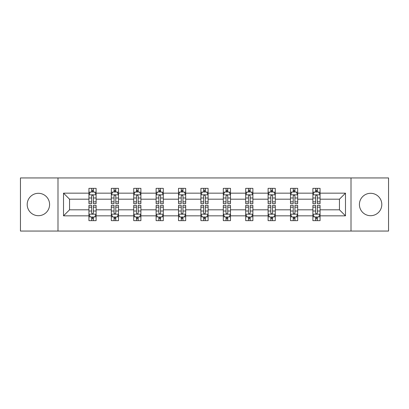 <?xml version="1.0" encoding="UTF-8"?>
<svg xmlns="http://www.w3.org/2000/svg" width="409" height="409" viewBox="0 0 409 409"><rect width="100%" height="100%" fill="white"/><g stroke="black" fill="none" stroke-linecap="round" stroke-linejoin="round"><path stroke-width="0.61" d="M370.605 193.304A11.196 11.196 0 0 0 359.409 204.5A11.196 11.196 0 0 0 370.605 215.696A11.196 11.196 0 0 0 381.801 204.5A11.196 11.196 0 0 0 370.605 193.304M38.395 193.304A11.196 11.196 0 0 0 27.198 204.5A11.196 11.196 0 0 0 38.395 215.696A11.196 11.196 0 0 0 49.591 204.5A11.196 11.196 0 0 0 38.395 193.304M351.009 231.059L388.55 231.059L388.55 177.941L351.009 177.941L351.009 231.059L57.991 231.059L57.991 177.941L20.45 177.941L20.45 231.059L57.991 231.059M320.068 215.84L320.068 209.812L339.45 209.812L345.482 215.84L320.068 215.84L320.068 220.65L317.343 220.65L317.343 216.99M351.009 177.941L57.991 177.941M312.89 215.84L297.675 215.84L297.675 209.812L312.89 209.812L312.89 220.65L320.068 220.65L320.068 216.816L318.718 216.816M297.675 215.84L297.675 220.65L294.945 220.65L294.945 216.99M290.497 215.84L275.277 215.84L275.277 209.812L290.497 209.812L290.497 220.65L297.675 220.65L297.675 216.816L296.326 216.816M275.277 215.84L275.277 220.65L272.547 220.65L272.547 216.99M268.099 215.84L252.88 215.84L252.88 209.812L268.099 209.812L268.099 220.65L275.277 220.65L275.277 216.816L273.928 216.816M252.88 215.84L252.88 220.65L250.155 220.65L250.155 216.99M245.702 215.84L230.487 215.84L230.487 209.812L245.702 209.812L245.702 220.65L252.88 220.65L252.88 216.816L251.53 216.816M230.487 215.84L230.487 220.65L227.757 220.65L227.757 216.99M223.309 215.84L208.089 215.84L208.089 209.812L223.309 209.812L223.309 220.65L230.487 220.65L230.487 216.816L229.137 216.816M208.089 215.84L208.089 220.65L205.359 220.65L205.359 216.99M200.911 215.84L185.691 215.84L185.691 209.812L200.911 209.812L200.911 220.65L208.089 220.65L208.089 216.816L206.739 216.816M185.691 215.84L185.691 220.65L182.966 220.65L182.966 216.99M178.513 215.84L163.298 215.84L163.298 209.812L178.513 209.812L178.513 220.65L185.691 220.65L185.691 216.816L184.341 216.816M163.298 215.84L163.298 220.65L160.568 220.65L160.568 216.99M156.12 215.84L140.9 215.84L140.9 209.812L156.12 209.812L156.12 220.65L163.298 220.65L163.298 216.816L161.949 216.816M140.9 215.84L140.9 220.65L138.176 220.65L138.176 216.99M133.723 215.84L118.503 215.84L118.503 209.812L133.723 209.812L133.723 220.65L140.9 220.65L140.9 216.816L139.551 216.816M118.503 215.84L118.503 220.65L115.778 220.65L115.778 216.99M111.325 215.84L96.11 215.84L96.11 209.812L111.325 209.812L111.325 220.65L118.503 220.65L118.503 216.816L117.153 216.816M96.11 215.84L96.11 220.65L93.38 220.65L93.38 216.99M88.932 215.84L63.518 215.84L63.518 193.16L88.932 193.16L88.932 199.188L69.55 199.188L69.55 209.812L88.932 209.812L88.932 220.65L96.11 220.65L96.11 216.816L94.76 216.816M90.282 192.184L88.932 192.184L88.932 188.35L88.932 193.16M91.657 192.01L91.657 188.35L88.932 188.35L96.11 188.35L96.11 193.16L111.325 193.16L111.325 188.35L118.503 188.35L118.503 193.16L133.723 193.16L133.723 188.35L140.9 188.35L140.9 193.16L156.12 193.16L156.12 188.35L163.298 188.35L163.298 193.16L178.513 193.16L178.513 188.35L185.691 188.35L185.691 193.16L200.911 193.16L200.911 188.35L208.089 188.35L208.089 193.16L223.309 193.16L223.309 188.35L230.487 188.35L230.487 193.16L245.702 193.16L245.702 188.35L252.88 188.35L252.88 193.16L268.099 193.16L268.099 188.35L275.277 188.35L275.277 193.16L290.497 193.16L290.497 188.35L297.675 188.35L297.675 193.16L312.89 193.16L312.89 188.35L320.068 188.35L320.068 193.16L345.482 193.16L345.482 215.84M312.89 193.16L312.89 199.188L297.675 199.188L297.675 193.16M290.497 193.16L290.497 199.188L275.277 199.188L275.277 193.16M268.099 193.16L268.099 199.188L252.88 199.188L252.88 193.16M245.702 193.16L245.702 199.188L230.487 199.188L230.487 193.16M223.309 193.16L223.309 199.188L208.089 199.188L208.089 193.16M200.911 193.16L200.911 199.188L185.691 199.188L185.691 193.16M178.513 193.16L178.513 199.188L163.298 199.188L163.298 193.16M156.12 193.16L156.12 199.188L140.9 199.188L140.9 193.16M133.723 193.16L133.723 199.188L118.503 199.188L118.503 193.16M111.325 193.16L111.325 199.188L96.11 199.188L96.11 193.16M63.518 193.16L69.55 199.188M339.45 209.812L339.45 199.188L320.068 199.188L320.068 193.16M315.62 191.939L317.343 191.939M293.222 191.939L294.945 191.939M270.824 191.939L272.547 191.939M248.432 191.939L250.155 191.939M226.034 191.939L227.757 191.939M203.641 191.939L205.359 191.939M181.243 191.939L182.966 191.939M158.845 191.939L160.568 191.939M136.453 191.939L138.176 191.939M114.055 191.939L115.778 191.939M91.657 191.939L93.38 191.939M91.657 217.061L93.38 217.061M114.055 217.061L115.778 217.061M136.453 217.061L138.176 217.061M158.845 217.061L160.568 217.061M181.243 217.061L182.966 217.061M203.641 217.061L205.359 217.061M226.034 217.061L227.757 217.061M248.432 217.061L250.155 217.061M270.824 217.061L272.547 217.061M293.222 217.061L294.945 217.061M315.62 217.061L317.343 217.061M69.55 209.812L63.518 215.84M345.482 193.16L339.45 199.188M93.38 190.216L91.657 190.216M88.932 201.836L88.932 203.641L91.657 203.641L91.657 201.836L88.932 201.836L88.932 199.188M96.11 199.188L96.11 203.641L93.38 203.641L93.38 195.957C92.807 194.853 92.235 194.853 91.657 195.957L91.657 201.836M94.76 192.184L96.11 192.184L96.11 188.35L93.38 188.35L93.38 192.01M96.11 194.883L94.673 192.01L90.369 192.01L88.932 194.883M91.657 218.784L93.38 218.784M96.11 207.164L96.11 205.359L93.38 205.359L93.38 207.164L96.11 207.164L96.11 209.812M88.932 209.812L88.932 205.359L91.657 205.359L91.657 213.043C92.23 214.147 92.807 214.147 93.38 213.043L93.38 207.164M90.282 216.816L88.932 216.816L88.932 220.65L91.657 220.65L91.657 216.99M88.932 214.117L90.369 216.99L94.673 216.99L96.11 214.117M115.778 190.216L114.055 190.216M112.674 192.184L111.325 192.184L111.325 188.35L114.055 188.35L114.055 192.01M111.325 201.836L111.325 203.641L114.055 203.641L114.055 201.836L111.325 201.836L111.325 199.188M118.503 199.188L118.503 203.641L115.778 203.641L115.778 195.957C115.205 194.853 114.627 194.853 114.055 195.957L114.055 201.836M117.153 192.184L118.503 192.184L118.503 188.35L115.778 188.35L115.778 192.01M118.503 194.883L117.071 192.01L112.761 192.01L111.325 194.883M138.176 190.216L136.453 190.216M135.072 192.184L133.723 192.184L133.723 188.35L136.453 188.35L136.453 192.01M133.723 201.836L133.723 203.641L136.453 203.641L136.453 201.836L133.723 201.836L133.723 199.188M140.9 199.188L140.9 203.641L138.176 203.641L138.176 195.957C137.598 194.853 137.025 194.853 136.453 195.957L136.453 201.836M139.551 192.184L140.9 192.184L140.9 188.35L138.176 188.35L138.176 192.01M140.9 194.883L139.464 192.01L135.159 192.01L133.723 194.883M114.055 218.784L115.778 218.784M118.503 207.164L118.503 205.359L115.778 205.359L115.778 207.164L118.503 207.164L118.503 209.812M111.325 209.812L111.325 205.359L114.055 205.359L114.055 213.043C114.627 214.147 115.2 214.147 115.778 213.043L115.778 207.164M112.674 216.816L111.325 216.816L111.325 220.65L114.055 220.65L114.055 216.99M111.325 214.117L112.761 216.99L117.071 216.99L118.503 214.117M136.453 218.784L138.176 218.784M140.9 207.164L140.9 205.359L138.176 205.359L138.176 207.164L140.9 207.164L140.9 209.812M133.723 209.812L133.723 205.359L136.453 205.359L136.453 213.043C137.025 214.147 137.598 214.147 138.176 213.043L138.176 207.164M135.072 216.816L133.723 216.816L133.723 220.65L136.453 220.65L136.453 216.99M133.723 214.117L135.159 216.99L139.464 216.99L140.9 214.117M160.568 190.216L158.845 190.216M157.47 192.184L156.12 192.184L156.12 188.35L158.845 188.35L158.845 192.01M156.12 201.836L156.12 203.641L158.845 203.641L158.845 201.836L156.12 201.836L156.12 199.188M163.298 199.188L163.298 203.641L160.568 203.641L160.568 195.957C159.996 194.853 159.423 194.853 158.845 195.957L158.845 201.836M161.949 192.184L163.298 192.184L163.298 188.35L160.568 188.35L160.568 192.01M163.298 194.883L161.862 192.01L157.552 192.01L156.12 194.883M158.845 218.784L160.568 218.784M163.298 207.164L163.298 205.359L160.568 205.359L160.568 207.164L163.298 207.164L163.298 209.812M156.12 209.812L156.12 205.359L158.845 205.359L158.845 213.043C159.418 214.147 159.996 214.147 160.568 213.043L160.568 207.164M157.47 216.816L156.12 216.816L156.12 220.65L158.845 220.65L158.845 216.99M156.12 214.117L157.552 216.99L161.862 216.99L163.298 214.117M182.966 190.216L181.243 190.216M179.863 192.184L178.513 192.184L178.513 188.35L181.243 188.35L181.243 192.01M178.513 201.836L178.513 203.641L181.243 203.641L181.243 201.836L178.513 201.836L178.513 199.188M185.691 199.188L185.691 203.641L182.966 203.641L182.966 195.957C182.394 194.853 181.816 194.853 181.243 195.957L181.243 201.836M184.341 192.184L185.691 192.184L185.691 188.35L182.966 188.35L182.966 192.01M185.691 194.883L184.26 192.01L179.95 192.01L178.513 194.883M181.243 218.784L182.966 218.784M185.691 207.164L185.691 205.359L182.966 205.359L182.966 207.164L185.691 207.164L185.691 209.812M178.513 209.812L178.513 205.359L181.243 205.359L181.243 213.043C181.816 214.147 182.388 214.147 182.966 213.043L182.966 207.164M179.863 216.816L178.513 216.816L178.513 220.65L181.243 220.65L181.243 216.99M178.513 214.117L179.95 216.99L184.26 216.99L185.691 214.117M205.359 190.216L203.641 190.216M202.261 192.184L200.911 192.184L200.911 188.35L203.641 188.35L203.641 192.01M200.911 201.836L200.911 203.641L203.641 203.641L203.641 201.836L200.911 201.836L200.911 199.188M208.089 199.188L208.089 203.641L205.359 203.641L205.359 195.957C204.786 194.853 204.214 194.853 203.641 195.957L203.641 201.836M206.739 192.184L208.089 192.184L208.089 188.35L205.359 188.35L205.359 192.01M208.089 194.883L206.652 192.01L202.348 192.01L200.911 194.883M203.641 218.784L205.359 218.784M208.089 207.164L208.089 205.359L205.359 205.359L205.359 207.164L208.089 207.164L208.089 209.812M200.911 209.812L200.911 205.359L203.641 205.359L203.641 213.043C204.214 214.147 204.786 214.147 205.359 213.043L205.359 207.164M202.261 216.816L200.911 216.816L200.911 220.65L203.641 220.65L203.641 216.99M200.911 214.117L202.348 216.99L206.652 216.99L208.089 214.117M227.757 190.216L226.034 190.216M224.659 192.184L223.309 192.184L223.309 188.35L226.034 188.35L226.034 192.01M223.309 201.836L223.309 203.641L226.034 203.641L226.034 201.836L223.309 201.836L223.309 199.188M230.487 199.188L230.487 203.641L227.757 203.641L227.757 195.957C227.184 194.853 226.612 194.853 226.034 195.957L226.034 201.836M229.137 192.184L230.487 192.184L230.487 188.35L227.757 188.35L227.757 192.01M230.487 194.883L229.05 192.01L224.74 192.01L223.309 194.883M226.034 218.784L227.757 218.784M230.487 207.164L230.487 205.359L227.757 205.359L227.757 207.164L230.487 207.164L230.487 209.812M223.309 209.812L223.309 205.359L226.034 205.359L226.034 213.043C226.606 214.147 227.184 214.147 227.757 213.043L227.757 207.164M224.659 216.816L223.309 216.816L223.309 220.65L226.034 220.65L226.034 216.99M223.309 214.117L224.74 216.99L229.05 216.99L230.487 214.117M250.155 190.216L248.432 190.216M247.051 192.184L245.702 192.184L245.702 188.35L248.432 188.35L248.432 192.01M245.702 201.836L245.702 203.641L248.432 203.641L248.432 201.836L245.702 201.836L245.702 199.188M252.88 199.188L252.88 203.641L250.155 203.641L250.155 195.957C249.582 194.853 249.004 194.853 248.432 195.957L248.432 201.836M251.53 192.184L252.88 192.184L252.88 188.35L250.155 188.35L250.155 192.01M252.88 194.883L251.448 192.01L247.138 192.01L245.702 194.883M248.432 218.784L250.155 218.784M252.88 207.164L252.88 205.359L250.155 205.359L250.155 207.164L252.88 207.164L252.88 209.812M245.702 209.812L245.702 205.359L248.432 205.359L248.432 213.043C249.004 214.147 249.577 214.147 250.155 213.043L250.155 207.164M247.051 216.816L245.702 216.816L245.702 220.65L248.432 220.65L248.432 216.99M245.702 214.117L247.138 216.99L251.448 216.99L252.88 214.117M272.547 190.216L270.824 190.216M269.449 192.184L268.099 192.184L268.099 188.35L270.824 188.35L270.824 192.01M268.099 201.836L268.099 203.641L270.824 203.641L270.824 201.836L268.099 201.836L268.099 199.188M275.277 199.188L275.277 203.641L272.547 203.641L272.547 195.957C271.975 194.853 271.402 194.853 270.824 195.957L270.824 201.836M273.928 192.184L275.277 192.184L275.277 188.35L272.547 188.35L272.547 192.01M275.277 194.883L273.841 192.01L269.536 192.01L268.099 194.883M270.824 218.784L272.547 218.784M275.277 207.164L275.277 205.359L272.547 205.359L272.547 207.164L275.277 207.164L275.277 209.812M268.099 209.812L268.099 205.359L270.824 205.359L270.824 213.043C271.402 214.147 271.975 214.147 272.547 213.043L272.547 207.164M269.449 216.816L268.099 216.816L268.099 220.65L270.824 220.65L270.824 216.99M268.099 214.117L269.536 216.99L273.841 216.99L275.277 214.117M294.945 190.216L293.222 190.216M291.847 192.184L290.497 192.184L290.497 188.35L293.222 188.35L293.222 192.01M290.497 201.836L290.497 203.641L293.222 203.641L293.222 201.836L290.497 201.836L290.497 199.188M297.675 199.188L297.675 203.641L294.945 203.641L294.945 195.957C294.373 194.853 293.8 194.853 293.222 195.957L293.222 201.836M296.326 192.184L297.675 192.184L297.675 188.35L294.945 188.35L294.945 192.01M297.675 194.883L296.239 192.01L291.929 192.01L290.497 194.883M293.222 218.784L294.945 218.784M297.675 207.164L297.675 205.359L294.945 205.359L294.945 207.164L297.675 207.164L297.675 209.812M290.497 209.812L290.497 205.359L293.222 205.359L293.222 213.043C293.795 214.147 294.373 214.147 294.945 213.043L294.945 207.164M291.847 216.816L290.497 216.816L290.497 220.65L293.222 220.65L293.222 216.99M290.497 214.117L291.929 216.99L296.239 216.99L297.675 214.117M317.343 190.216L315.62 190.216M314.24 192.184L312.89 192.184L312.89 188.35L315.62 188.35L315.62 192.01M312.89 201.836L312.89 203.641L315.62 203.641L315.62 201.836L312.89 201.836L312.89 199.188M320.068 199.188L320.068 203.641L317.343 203.641L317.343 195.957C316.771 194.853 316.193 194.853 315.62 195.957L315.62 201.836M318.718 192.184L320.068 192.184L320.068 188.35L317.343 188.35L317.343 192.01M320.068 194.883L318.631 192.01L314.327 192.01L312.89 194.883M315.62 218.784L317.343 218.784M320.068 207.164L320.068 205.359L317.343 205.359L317.343 207.164L320.068 207.164L320.068 209.812M312.89 209.812L312.89 205.359L315.62 205.359L315.62 213.043C316.193 214.147 316.765 214.147 317.343 213.043L317.343 207.164M314.24 216.816L312.89 216.816L312.89 220.65L315.62 220.65L315.62 216.99M312.89 214.117L314.327 216.99L318.631 216.99L320.068 214.117M96.074 194.812L88.968 194.812M96.11 201.836L93.38 201.836M91.657 197.992L88.932 197.992M96.11 197.992L93.38 197.992M93.38 191.131L91.657 191.131M88.968 214.188L96.074 214.188M88.932 207.164L91.657 207.164M93.38 211.008L96.11 211.008M88.932 211.008L91.657 211.008M91.657 217.869L93.38 217.869M118.467 194.812L111.36 194.812M118.503 201.836L115.778 201.836M114.055 197.992L111.325 197.992M118.503 197.992L115.778 197.992M115.778 191.131L114.055 191.131M140.865 194.812L133.758 194.812M140.9 201.836L138.176 201.836M136.453 197.992L133.723 197.992M140.9 197.992L138.176 197.992M138.176 191.131L136.453 191.131M111.36 214.188L118.467 214.188M111.325 207.164L114.055 207.164M115.778 211.008L118.503 211.008M111.325 211.008L114.055 211.008M114.055 217.869L115.778 217.869M133.758 214.188L140.865 214.188M133.723 207.164L136.453 207.164M138.176 211.008L140.9 211.008M133.723 211.008L136.453 211.008M136.453 217.869L138.176 217.869M163.263 194.812L156.156 194.812M163.298 201.836L160.568 201.836M158.845 197.992L156.12 197.992M163.298 197.992L160.568 197.992M160.568 191.131L158.845 191.131M156.156 214.188L163.263 214.188M156.12 207.164L158.845 207.164M160.568 211.008L163.298 211.008M156.12 211.008L158.845 211.008M158.845 217.869L160.568 217.869M185.655 194.812L178.549 194.812M185.691 201.836L182.966 201.836M181.243 197.992L178.513 197.992M185.691 197.992L182.966 197.992M182.966 191.131L181.243 191.131M178.549 214.188L185.655 214.188M178.513 207.164L181.243 207.164M182.966 211.008L185.691 211.008M178.513 211.008L181.243 211.008M181.243 217.869L182.966 217.869M208.053 194.812L200.947 194.812M208.089 201.836L205.359 201.836M203.641 197.992L200.911 197.992M208.089 197.992L205.359 197.992M205.359 191.131L203.641 191.131M200.947 214.188L208.053 214.188M200.911 207.164L203.641 207.164M205.359 211.008L208.089 211.008M200.911 211.008L203.641 211.008M203.641 217.869L205.359 217.869M230.451 194.812L223.345 194.812M230.487 201.836L227.757 201.836M226.034 197.992L223.309 197.992M230.487 197.992L227.757 197.992M227.757 191.131L226.034 191.131M223.345 214.188L230.451 214.188M223.309 207.164L226.034 207.164M227.757 211.008L230.487 211.008M223.309 211.008L226.034 211.008M226.034 217.869L227.757 217.869M252.844 194.812L245.737 194.812M252.88 201.836L250.155 201.836M248.432 197.992L245.702 197.992M252.88 197.992L250.155 197.992M250.155 191.131L248.432 191.131M245.737 214.188L252.844 214.188M245.702 207.164L248.432 207.164M250.155 211.008L252.88 211.008M245.702 211.008L248.432 211.008M248.432 217.869L250.155 217.869M275.242 194.812L268.135 194.812M275.277 201.836L272.547 201.836M270.824 197.992L268.099 197.992M275.277 197.992L272.547 197.992M272.547 191.131L270.824 191.131M268.135 214.188L275.242 214.188M268.099 207.164L270.824 207.164M272.547 211.008L275.277 211.008M268.099 211.008L270.824 211.008M270.824 217.869L272.547 217.869M297.64 194.812L290.533 194.812M297.675 201.836L294.945 201.836M293.222 197.992L290.497 197.992M297.675 197.992L294.945 197.992M294.945 191.131L293.222 191.131M290.533 214.188L297.64 214.188M290.497 207.164L293.222 207.164M294.945 211.008L297.675 211.008M290.497 211.008L293.222 211.008M293.222 217.869L294.945 217.869M320.032 194.812L312.926 194.812M320.068 201.836L317.343 201.836M315.62 197.992L312.89 197.992M320.068 197.992L317.343 197.992M317.343 191.131L315.62 191.131M312.926 214.188L320.032 214.188M312.89 207.164L315.62 207.164M317.343 211.008L320.068 211.008M312.89 211.008L315.62 211.008M315.62 217.869L317.343 217.869"/></g></svg>
